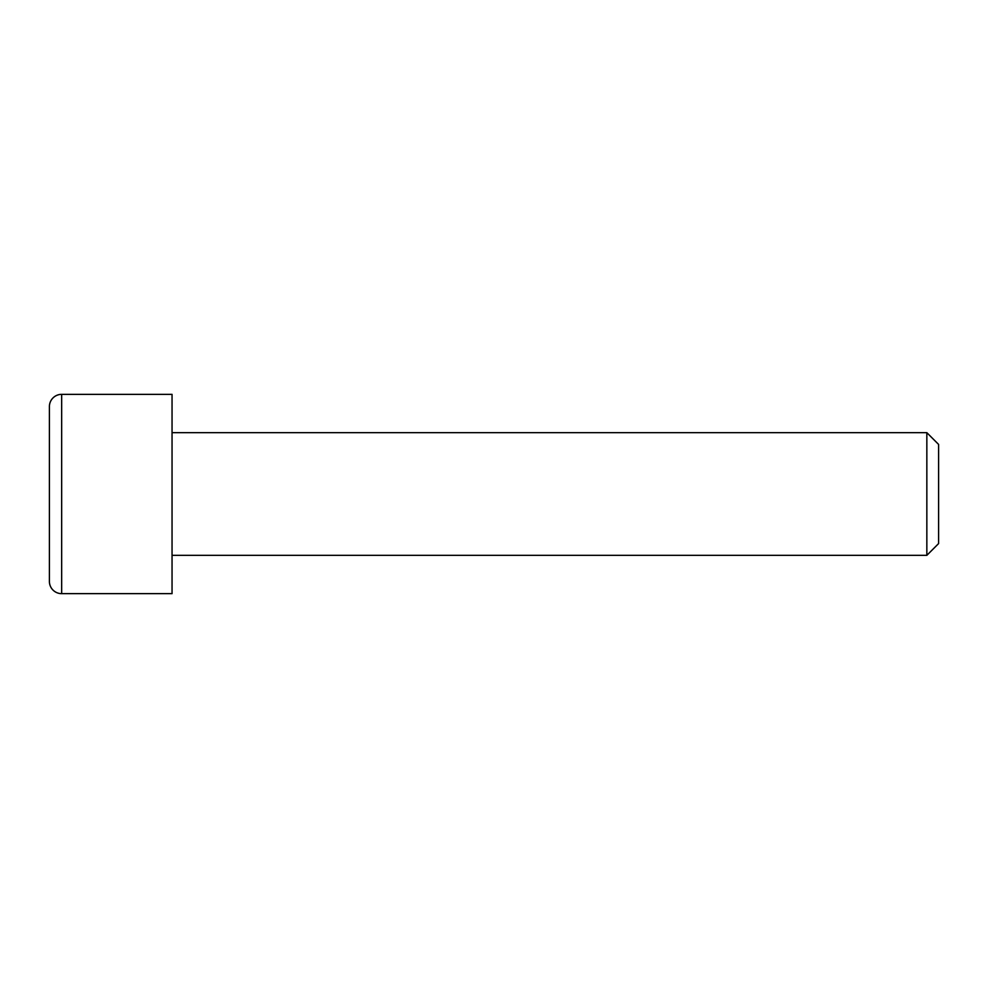 <?xml version="1.0" encoding="UTF-8"?>
<svg xmlns="http://www.w3.org/2000/svg" width="988" height="988" viewBox="0 0 988 988"><rect width="100%" height="100%" fill="white"/><g stroke="black" fill="none" stroke-linecap="round" stroke-linejoin="round"><path stroke-width="1.48" d="M61.664 593.652A12.264 12.264 0 0 1 49.4 581.389L49.4 406.611A12.264 12.264 0 0 1 61.664 394.348L172.048 394.348L172.048 593.652L61.664 593.652L61.664 394.348M172.048 555.33L926.843 555.33L926.843 432.67L172.048 432.67M926.843 555.33L938.6 543.573L938.6 444.427L926.843 432.67"/></g></svg>
